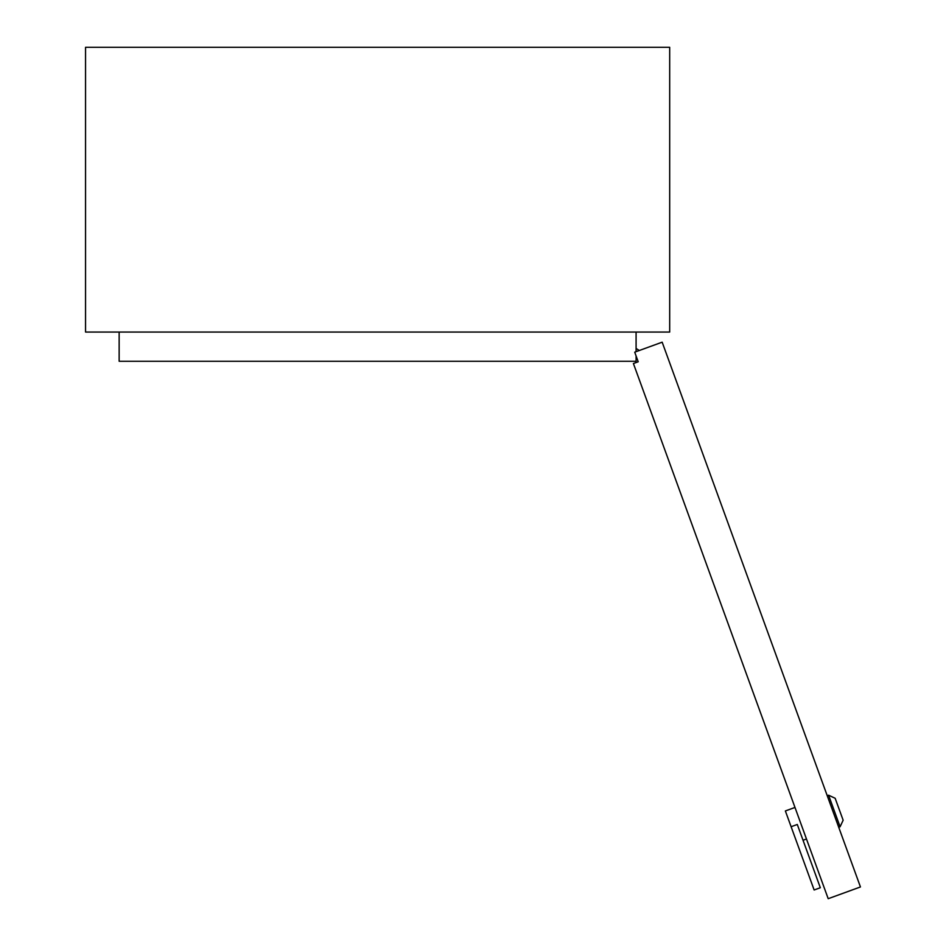 <?xml version="1.0" encoding="UTF-8"?>
<svg xmlns="http://www.w3.org/2000/svg" width="946" height="946" viewBox="0 0 946 946"><rect width="100%" height="100%" fill="white"/><g stroke="black" fill="none" stroke-linecap="round" stroke-linejoin="round"><path stroke-width="1.42" d="M636.09 351.049L636.717 351.439L636.09 351.049M639.307 350.505L636.09 348.435M638.207 361.774L634.719 352.172L662.165 342.18L860.446 886.958L828.199 898.7L633.406 363.524L638.207 361.774L636.09 355.956L636.09 361.266L119.149 361.266L119.149 332.058M85.554 332.058L669.685 332.058L669.685 47.3L85.554 47.3L85.554 332.058M636.09 351.675L636.09 332.058M835.152 798.27L843.146 820.217L840.083 826.769L828.601 795.208L835.152 798.27M843.146 820.217L840.083 826.769L838.712 827.265M803.036 840.261L806.465 839.007M791.116 826.721L797.289 824.474L820.324 887.738L814.139 889.985L785.369 810.947L794.983 807.446M827.23 795.704L828.601 795.208"/></g></svg>
